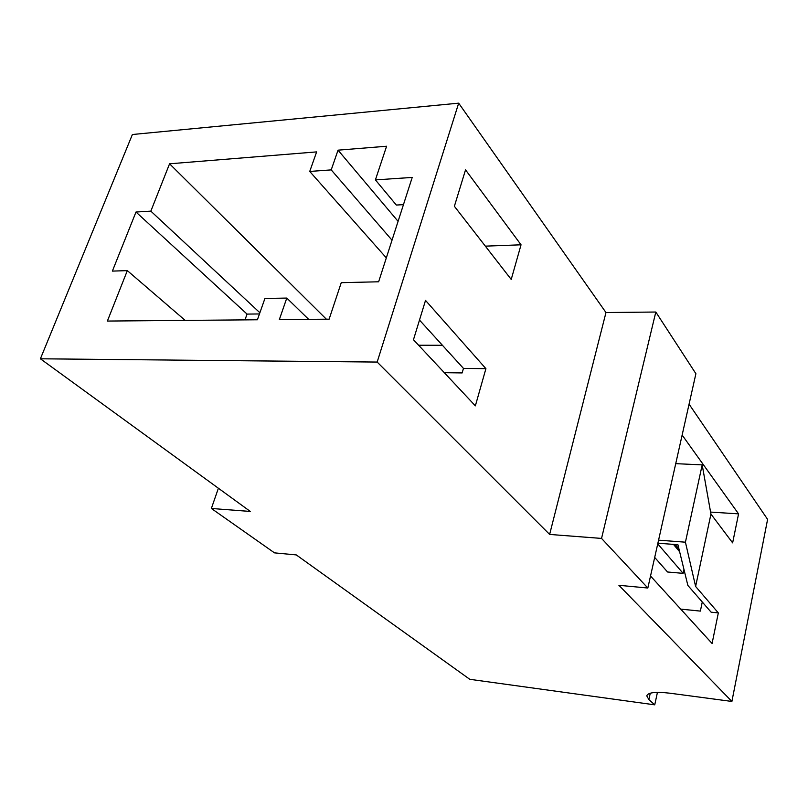 <?xml version="1.0" encoding="UTF-8"?>
<svg xmlns="http://www.w3.org/2000/svg" width="808" height="808" viewBox="0 0 808 808"><rect width="100%" height="100%" fill="white"/><g stroke="black" fill="none" stroke-linecap="round" stroke-linejoin="round"><path stroke-width="1.21" d="M650.531 576.033L712.08 643.491L718.332 612.908L711.121 612.181L687.861 585.426L677.922 544.733L657.894 543.188M718.332 612.908L695.617 586.467L710.939 514.07L732.634 542.865L738.562 513.868L682.144 435.058M710.585 512.08L738.562 513.868M680.72 609.121L700.374 611.101L702.273 602.01M650.258 693.203L648.875 699.597L654.743 704.839L469.801 679.316L296.284 554.914L274.498 552.864L211.373 508.464L250.308 511.454L40.4 358.792L377.164 362.065L549.632 534.431L601.546 538.421L647.834 588.022L695.9 373.71L655.813 312.029L605.97 312.534L458.681 103.161L132.391 134.512L40.4 358.792M442.441 345.289L418.605 345.228M689.072 404.151L767.6 519.382L731.896 701.445L618.898 585.295L647.834 588.022M341.249 282.679L378.639 281.78L412.211 177.427L375.407 179.901L386.598 146.238L338.047 150.167L331.219 169.892L309.737 171.447L316.635 151.894L169.569 163.802L150.844 211.141L135.986 212.029L112.373 271.104L127.331 270.619L107.383 321.059L257.399 319.776L264.923 298.465L286.789 298.071L279.336 319.594L329.119 319.17L341.249 282.679M218.392 488.244L211.373 508.464M648.875 699.597L646.774 695.86C648.006 692.426 655.742 691.547 669.973 693.214L731.896 701.445M601.546 538.421L655.813 312.029M549.632 534.431L605.97 312.534M413.464 339.734L475.356 405.858L485.911 368.66L425.523 300.404L413.464 339.734M521.039 244.804L465.539 169.862L454.379 206.292L511.222 279.437L521.039 244.804L485.345 246.147M377.164 362.065L458.681 103.161M185.184 320.392L127.331 270.619M326.371 319.19L169.569 163.802M259.883 312.746L150.844 211.141M386.325 257.883L309.737 171.447M392.021 240.178L331.219 169.892M398.081 221.352L338.047 150.167M403.455 204.646L396.334 205.05L375.407 179.901M419.493 320.069L463.459 368.397L462.146 372.932L444.309 372.69M308.656 319.342L286.789 298.071M259.459 313.948L247.056 314.09L244.986 319.887M247.056 314.09L135.986 212.029M463.459 368.397L485.911 368.66M654.702 557.429L667.549 571.993L683.114 573.357L683.962 569.448M654.743 704.839L657.439 692.365M675.205 544.521L678.972 549.016M673.468 544.39L679.639 551.743M679.508 551.218L678.932 548.965M657.742 543.875L683.114 573.357M710.939 514.07L702.192 464.883L675.73 463.651M695.617 586.467L685.426 542.188L702.192 464.883M685.426 542.188L658.57 540.158"/></g></svg>
